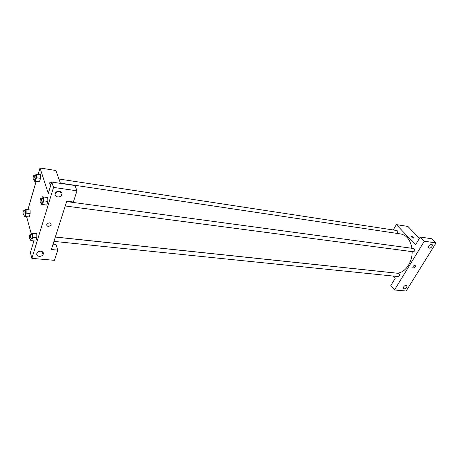 <?xml version="1.0" encoding="UTF-8"?>
<svg xmlns="http://www.w3.org/2000/svg" width="459" height="459" viewBox="0 0 459 459"><rect width="100%" height="100%" fill="white"/><g stroke="black" fill="none" stroke-linecap="round" stroke-linejoin="round"><path stroke-width="0.69" d="M394.482 289.996L406.146 291.012L436.05 242.926L424.323 241.222L394.482 289.996L390.781 285.618L395.165 278.389L393.162 276.066M393.237 229.97L396.364 224.6L407.879 226.425L419.451 238.353M424.323 241.222L420.249 237.039L431.942 238.783L436.05 242.926M411.843 236.333L414.179 237.934C413.301 238.33 412.337 237.882 411.281 236.586L411.843 236.333L411.281 236.592C412.337 237.882 413.301 238.33 414.179 237.934L411.843 236.333M396.364 224.6L415.561 244.762L420.249 237.039M65.241 205.976L413.45 251.802C415.125 250.918 415.275 249.834 413.892 248.548L66.647 201.57M397.213 233.43C398.102 232.145 398.01 231.181 396.949 230.538L58.918 178.999M53.961 241.377L398.429 276.605C400.007 275.687 400.11 274.62 398.739 273.398L55.332 237.062M55.35 237.005L395.692 273.036C403.863 274.275 412.434 263.414 412.142 251.63M411.912 248.279C410.438 240.011 406.691 235.232 400.678 233.947L60.387 183.124M403.949 288.935L403.111 288.344C403.834 285.825 405.131 285.016 407.001 285.928C406.921 287.586 405.905 288.591 403.949 288.935M429.159 248.21L428.385 247.659C427.536 245.99 431.626 243.109 432.303 244.905C432.315 246.741 431.265 247.843 429.159 248.21M413.37 267.947L412.807 267.545C413.255 265.755 414.156 265.17 415.51 265.784C415.475 266.989 414.764 267.712 413.37 267.947C414.764 267.712 415.475 266.989 415.51 265.784C414.156 265.17 413.255 265.755 412.807 267.545L413.37 267.947M51.368 249.507L66.79 201.117L73.365 202.012L76.992 190.812L53.537 187.41L31.878 258.365L54.466 260.333L57.777 250.121L51.368 249.507M38.166 174.374L40.025 167.988L55.895 170.513L60.473 183.376M48.493 226.494C46.921 226.126 46.416 225.283 46.973 223.958C49.738 222.15 51.133 222.592 51.167 225.289L48.493 226.494L51.167 225.283C51.133 222.592 49.738 222.15 46.973 223.958C46.416 225.283 46.921 226.126 48.493 226.494M57.673 196.94C55.321 196.309 54.598 194.972 55.51 192.929C57.53 189.504 63.864 191.908 61.621 195.218C60.697 196.504 59.383 197.077 57.673 196.94M39.21 256.363C36.99 255.91 36.244 254.774 36.984 252.943C38.711 249.742 45.016 251.452 43.054 254.567C42.205 255.818 40.926 256.415 39.21 256.363M56.147 192.447L59.636 191.288M61.093 191.942L60.634 192.401M38.55 251.584L40.157 251.176M53.06 244.194L56.032 244.486L57.777 250.121M43.335 253.781L42.819 253.735M31.878 258.365L30.38 252.593L33.513 242.237L33.128 240.82M76.992 190.812L74.966 185.534L51.729 182.068L48.287 193.434L40.025 167.988M51.729 182.068L53.537 187.41M41.93 198.225L42.36 196.791L47.753 197.559L47.851 201.421L46.749 205.058L47.851 201.421L43.622 200.858L42.526 204.507L41.35 204.266L41.321 202.832M34.895 175.338L35.274 174.03L40.421 174.724L40.495 178.35L39.457 181.89L38.355 181.781M26.157 213.131L30.145 213.619L29.164 216.969L30.145 213.619L30.099 210.004L26.123 209.505L26.157 213.131L25.182 216.493L24.178 216.212L24.166 214.921M31.086 234.497L31.533 232.988L36.76 233.803L36.829 237.653L35.785 241.09L36.829 237.653L32.681 237.223L31.642 240.671L30.564 240.252L30.546 238.978M27.919 209.608L36.112 181.443M31.264 233.901L26.611 216.665M51.052 182.739L51.5 182.825L51.052 182.739C49.578 182.613 48.987 182.946 49.274 183.743C48.987 182.946 49.578 182.613 51.052 182.739M50.886 184.845L49.274 183.743L50.886 184.845M24.711 210.641L25.113 209.258L26.123 209.505M23.289 214.818L24.884 215.007C25.761 213.664 25.939 212.242 25.417 210.727L23.822 210.526C23.139 211.22 22.881 212.528 23.042 214.456L23.289 214.818C24.161 213.469 24.338 212.041 23.822 210.526M25.182 216.493L29.164 216.969M25.113 209.258L29.072 209.752M36.364 174.099L36.433 177.742L35.4 181.288L34.316 181.179L34.293 179.733M33.409 179.607L35.033 179.848C35.974 178.494 36.175 177.025 35.647 175.453L34.018 175.206C33.277 175.946 32.996 177.306 33.174 179.285L33.409 179.607C34.345 178.247 34.545 176.778 34.018 175.206M36.433 177.742L40.495 178.35L39.457 181.89L34.316 181.179M35.4 181.288L39.457 181.89M31.533 232.988L32.623 233.367L32.681 237.223M29.674 238.892L31.332 239.059C32.273 237.647 32.446 236.15 31.855 234.578L30.196 234.4C29.474 235.1 29.204 236.46 29.387 238.473L29.674 238.892C30.604 237.475 30.782 235.978 30.196 234.4M32.623 233.367L36.76 233.809L35.653 233.424M31.642 240.671L35.785 241.09M42.36 196.791L43.536 196.986L43.622 200.858M40.449 202.717L42.142 202.941C43.152 201.512 43.353 199.981 42.744 198.334L41.052 198.11C40.26 198.856 39.967 200.273 40.174 202.344L40.449 202.717C41.453 201.289 41.654 199.751 41.052 198.11M43.536 196.986L46.56 197.364M42.526 204.507L46.749 205.058M407.001 285.928L406.594 285.458M432.303 244.905L431.873 244.469M61.621 195.218L60.313 191.489M43.054 254.567L42.222 251.607"/></g></svg>
